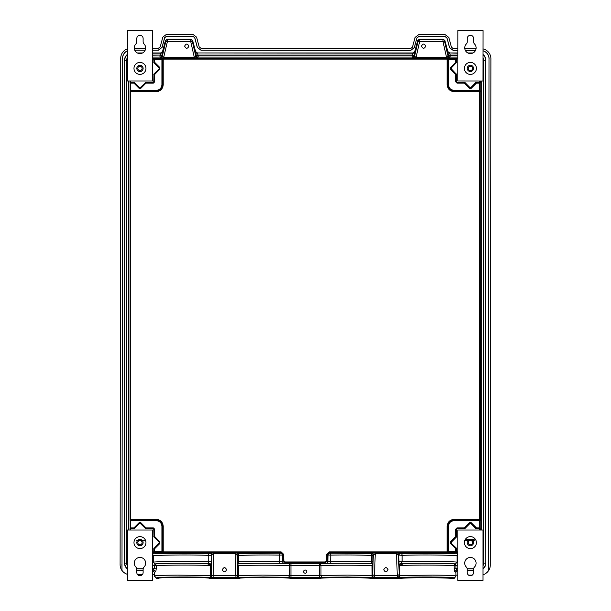 <?xml version="1.0" encoding="UTF-8"?>
<svg xmlns="http://www.w3.org/2000/svg" width="611" height="611" viewBox="0 0 611 611"><rect width="100%" height="100%" fill="white"/><g stroke="black" fill="none" stroke-linecap="round" stroke-linejoin="round"><path stroke-width="0.92" d="M451.636 577.899L451.628 578.64L453.996 578.64L455.89 576.204L454.011 577.93L451.644 577.93C453.034 576.784 399.487 576.784 400.877 577.93L400.869 578.579C399.479 577.433 453.026 577.494 451.628 578.64M130.044 530.004L130.044 528.202L130.785 527.927L130.785 520.037A0.634 0.626 135 0 0 130.151 520.671L130.105 520.625A0.634 0.626 -45 0 1 130.739 519.992L130.693 519.365L156.286 519.365C160.494 519.778 162.809 522.084 163.221 526.3L163.221 551.886L281.121 551.886L283.634 554.322L283.855 560.745L285.116 561.96L325.258 561.96L326.518 560.745L326.732 554.322L328.061 555.04A1.894 1.886 135 0 1 329.948 553.215L371.068 553.482L372.847 555.491L375.238 553.673L396.562 553.673L398.532 555.055L399.212 575.6A1.894 1.688 94 0 1 397.517 577.494L399.678 577.647L399.777 575.6L399.212 575.6L399.678 577.647C405.521 577.128 416.312 576.906 432.069 576.975C445.77 577.112 453.079 577.433 454.011 577.93M372.03 565.473L372.122 577.647L374.505 577.464L375.238 552.993L396.562 552.993L400.732 553.482A1.894 1.886 135 0 0 398.846 555.368L399.036 565.633A1.894 1.886 -45 0 1 400.663 563.754L399.036 565.633M372.718 563.793L372.634 564.312A1.925 1.718 94 0 0 372.007 565.778C363.133 565.083 332.353 565.015 321.004 565.664A1.925 1.589 87 0 0 319.416 563.739L290.958 563.739L290.958 575.547L289.385 575.493A1.894 1.566 93 0 1 287.819 577.38L322.547 577.38A1.894 1.566 87 0 1 320.981 575.493L319.416 575.547L319.416 565.694L289.362 565.664C278.013 565.015 247.234 565.083 238.366 565.778A1.925 1.718 86 0 0 237.74 564.312L237.526 561.776L279.762 561.509L279.563 555.101A1.894 0.855 91 0 1 280.426 553.215L281.121 552.52L283.008 554.345L283.221 560.761L285.116 562.594L325.258 562.594L327.145 560.761L327.366 554.345L329.253 552.52L329.948 553.215A1.894 0.855 89 0 1 330.811 555.101L330.604 561.509L372.847 561.776L372.763 563.754L371.992 563.754L372.763 563.754M237.526 555.452L238.664 555.491C249.945 554.971 263.578 554.857 279.563 555.101L282.313 555.04A1.894 1.886 45 0 0 280.426 553.215L239.298 553.482L237.526 555.452L238.664 555.46L238.985 553.161A1.894 1.886 -45 0 0 237.099 555.055L237.778 575.6A1.894 1.688 94 0 1 236.083 577.494L238.244 577.647L238.343 575.6L237.778 575.6L238.244 577.647L262.906 576.96L287.819 577.38M152.582 562.128L153.254 562.128C159.692 561.364 193 561.135 208.229 561.746L209.115 563.648L209.703 563.754A1.894 1.886 -135 0 1 211.337 565.633L210.94 564.854L210.596 565.748L210.688 577.647L213.071 577.464L213.178 575.425L235.762 575.425L236.083 577.494M400.869 577.93L370.923 577.93C372.32 576.784 318.766 576.784 320.164 577.93L290.21 577.93C291.6 576.784 238.053 576.784 239.443 577.93L209.489 577.93C210.887 576.784 157.333 576.784 158.73 577.93L156.363 577.93L154.468 576.036L154.468 572.255L152.582 570.361L153.384 570.116A1.894 1.841 -98.6 0 1 155.225 572.003L154.468 572.255M399.434 564.854L399.777 575.6L432.466 575.088C447.069 575.226 454.882 575.539 455.898 576.036L455.89 576.204M396.562 552.993L397.287 577.448A1.894 1.886 158.5 0 0 399.174 575.562A1.894 1.879 105.3 0 1 397.303 577.464L397.517 577.494M457.792 555.796L457.12 555.796C450.674 554.941 417.374 554.681 402.137 555.368L398.532 555.055A1.894 1.886 135 0 1 400.419 553.161M397.287 577.448L374.505 577.464A1.894 1.879 74.7 0 1 372.626 575.577A1.894 1.886 21.5 0 0 374.52 577.448M322.547 577.38L347.46 576.96L372.122 577.647L372.718 574.218A1.894 1.207 1.7 0 0 374.612 575.425L397.196 575.425A1.894 1.207 178.3 0 0 399.09 574.218M372.718 574.218L373.275 555.055A1.894 1.886 45 0 0 371.381 553.161L375.238 552.993M457.792 553.803L400.732 553.482A1.894 1.405 87.8 0 1 402.137 555.368L402.137 561.746L398.846 561.746M448.413 552.474A0.634 0.626 -135 0 1 447.787 551.848L448.459 551.802L448.459 526.346C448.795 522.894 450.689 521.007 454.133 520.671L454.133 520.037C450.307 520.412 448.207 522.512 447.832 526.346L447.832 551.802A0.634 0.626 45 0 0 448.459 552.428L329.253 552.52L329.253 551.886L447.153 551.886L447.153 552.52M480.261 520.625L479.589 520.671L479.589 527.927L480.215 527.927L480.215 520.671A0.634 0.626 -135 0 0 479.589 520.037L454.088 519.992C450.254 520.366 448.153 522.466 447.787 526.3L447.787 551.848L447.153 551.886L447.153 526.3C447.565 522.084 449.872 519.778 454.088 519.365L479.681 519.365L479.635 519.992A0.634 0.626 45 0 1 480.261 520.625L480.307 519.365L479.681 519.365L479.681 91.65L454.088 91.65C449.872 91.238 447.565 88.931 447.153 84.715L447.153 59.13L447.787 59.168A0.634 0.626 -45 0 1 448.413 58.541L447.153 58.496L447.153 59.13L163.221 59.13L163.221 84.715C162.809 88.931 160.494 91.238 156.286 91.65L130.693 91.65L130.739 91.024A0.634 0.626 -135 0 1 130.105 90.39L130.067 91.65L130.693 91.65L130.693 519.365L130.067 519.365L130.067 91.65M326.732 554.322L329.253 551.886M480.33 81.026L480.33 82.813L479.589 83.088L479.589 90.978A0.634 0.626 -45 0 0 480.215 90.344L480.307 519.365M480.261 90.39A0.634 0.626 135 0 1 479.635 91.024L479.681 91.65L480.307 91.65M448.413 58.541L448.459 59.214L455.714 59.214L455.714 62.314L456.57 62.414L456.57 59.13L455.714 59.214L455.714 58.587L448.459 58.587A0.634 0.626 135 0 0 447.832 59.214L447.832 84.669C448.207 88.503 450.307 90.604 454.133 90.978L479.635 91.024L454.088 91.024C450.254 90.649 448.153 88.549 447.787 84.715L447.153 84.715M457.807 57.106L450.399 57.106A1.894 1.886 37.5 0 1 448.573 55.708L446.656 57.304L415.954 57.304L414.037 55.708L412.211 55.219L198.163 55.219L196.337 55.708L194.42 57.304L163.71 57.304L163.71 57.908L160.472 57.755A1.894 1.886 -37.5 0 0 162.297 56.357L165.627 42.151L165.489 40.479L162.526 51.553L160.701 52.951L152.582 52.951M414.075 55.578L412.249 55.089L412.211 57.106A1.894 1.886 -37.5 0 0 414.037 55.708L414.77 51.553L412.937 52.951L197.429 52.951L195.604 51.553L192.641 40.479L192.503 42.151L195.833 56.357A1.894 1.886 -142.5 0 0 197.659 57.755L163.71 57.908M412.708 57.755A1.894 1.886 -37.5 0 0 414.541 56.357L417.863 42.151A1.894 1.275 13.2 0 1 419.688 41.349L415.954 57.908L412.708 57.755L412.211 57.106L198.163 57.106L197.659 57.755M457.807 52.951L449.673 52.951L447.848 51.553L444.877 40.479L444.747 42.151L448.077 56.357A1.894 1.886 -142.5 0 0 449.902 57.755L415.954 57.908M156.24 90.344L156.24 90.978L130.785 90.978A0.634 0.626 45 0 1 130.151 90.344L156.24 90.344C159.685 90.008 161.579 88.121 161.915 84.669L161.915 59.214L162.541 59.214A0.634 0.626 -135 0 0 161.915 58.587L447.153 58.496M161.953 58.541A0.634 0.626 45 0 1 162.587 59.168L163.221 59.13L163.221 58.496M130.105 90.39L130.151 83.088L130.785 83.088L130.739 91.024L156.24 90.978C160.067 90.604 162.167 88.503 162.541 84.669L162.587 59.168L162.587 84.715C162.213 88.549 160.113 90.649 156.286 91.024L156.286 91.65M130.105 520.625L130.067 519.365M130.044 528.202L130.785 528.553A0.634 0.626 21.8 0 1 130.151 527.927L130.151 520.671L156.24 520.671C159.685 521.007 161.579 522.894 161.915 526.346L162.541 526.346C162.167 522.512 160.067 520.412 156.24 520.037L130.739 519.992L156.286 519.992C160.113 520.366 162.213 522.466 162.587 526.3L163.221 526.3M161.915 526.346L161.915 551.802L154.659 551.802L154.659 548.701L153.804 548.602L153.804 551.893L154.659 551.802L154.659 552.428L161.915 552.428A0.634 0.626 -45 0 0 162.541 551.802L162.587 551.848A0.634 0.626 135 0 1 161.953 552.474L163.221 552.52L163.221 551.886L162.587 551.848L162.587 526.3L162.541 551.802L161.915 551.802L161.953 552.474M238.985 553.161L235.128 552.993L235.128 553.673L213.804 553.673L211.841 555.055L211.284 574.218A1.894 1.207 1.7 0 0 213.178 575.425L213.804 552.993L209.947 553.161A1.894 1.886 -135 0 1 211.841 555.055L211.337 565.633M152.582 553.803L209.634 553.482A1.894 1.886 -135 0 1 211.528 555.368L208.229 555.368C193 554.681 159.692 554.941 153.254 555.796L152.582 555.796M281.121 551.886L281.121 552.52L163.221 552.52M283.634 554.322L282.313 555.04L282.526 561.463L279.762 561.509A1.894 0.871 -89 0 1 279.028 563.373M371.381 553.161L371.702 555.46C360.429 554.971 346.796 554.857 330.811 555.101L328.061 555.04L327.847 561.463L330.604 561.509A1.894 0.871 89 0 0 331.338 563.373M372.84 555.452L371.702 555.46L371.702 561.83A1.894 1.52 92.7 0 1 370.465 563.678M371.992 563.754C363.308 563.258 342.931 563.098 329.039 563.411L319.416 563.739L319.416 565.694L321.004 565.664M374.283 577.494A1.894 1.688 86 0 1 372.595 575.6L347.598 575.066L320.981 575.493L320.981 565.664M289.385 565.664L289.385 575.493L262.776 575.066L238.343 575.6L238.343 565.473M235.854 577.448A1.894 1.886 158.5 0 0 237.74 575.562A1.894 1.879 105.3 0 1 235.869 577.464L213.071 577.464A1.894 1.879 74.7 0 1 211.192 575.577A1.894 1.886 21.5 0 0 213.086 577.448M237.526 561.776L237.526 555.491L235.128 553.673L235.762 575.425A1.894 1.207 178.3 0 0 237.656 574.218M156.363 577.93C157.294 577.433 164.603 577.112 178.305 576.975C194.061 576.906 204.853 577.128 210.688 577.647L211.284 574.218M209.703 563.754L210.94 564.854M152.582 564.747L154.461 565.763L156.24 565.763C162.938 564.976 195.283 564.808 207.931 565.488L210.596 565.748M208.924 565.641A1.894 1.581 93.1 0 1 210.016 563.861M212.849 577.494A1.894 1.688 86 0 1 211.162 575.6L177.908 575.088C163.305 575.226 155.492 575.539 154.468 576.036M152.582 554.337A1.894 1.795 -96.1 0 1 153.254 555.796L153.254 562.128L154.881 563.93A1.894 1.78 -95.4 0 1 156.24 565.763L156.24 568.222C156.118 570.475 155.774 571.736 155.225 572.003M399.777 565.748L402.443 565.488C415.09 564.808 447.428 564.976 454.133 565.763L454.133 568.222C454.256 570.475 454.592 571.736 455.142 572.003A1.894 1.841 98.6 0 1 456.99 570.116L457.792 570.361L455.898 572.255L455.898 575.111L457.792 575.111M473.556 570.361L467.247 570.361M483.034 54.463A7.256 7.256 0 0 1 485.852 60.206L485.852 563.105A7.256 7.256 0 0 1 483.018 568.864M467.827 52.951L473.029 52.951M444.877 40.479L443.051 39.081L442.922 41.349A1.894 1.275 166.8 0 1 444.747 42.151M414.77 51.553L417.733 40.479L419.558 39.081L443.051 39.081M192.641 40.479L190.815 39.081L167.315 39.081L165.489 40.479M137.368 52.951L142.569 52.951M127.355 54.448A7.256 7.256 0 0 0 124.522 60.206L124.522 563.105A7.256 7.256 0 0 0 127.355 568.864M136.818 570.361L143.119 570.361M158.715 577.93L158.715 578.281C157.325 577.135 210.879 577.204 209.481 578.342L239.436 578.38C238.046 577.235 291.592 577.303 290.194 578.441L320.149 578.48C318.759 577.334 372.313 577.395 370.915 578.541L400.869 578.579M152.582 574.737L154.468 574.745L154.461 576.379L156.355 578.281L158.715 578.281M137.666 574.722L142.264 574.73M127.355 50.805A8.264 8.264 0 0 0 122.551 58.625L121.994 570.445A10.02 10.02 0 0 0 127.355 574.302M121.994 570.445L121.933 564.327M127.355 50.881A8.195 8.195 0 0 0 122.62 58.625L122.001 564.396M197.3 47.398L200.996 50.14L410.638 50.4L414.296 47.597L410.691 50.461L200.95 50.209L197.3 47.398L194.718 37.722L192.893 36.324L166.536 36.286L164.71 37.691L162.106 47.36L158.448 50.155L152.582 50.148M145.189 50.14L134.741 50.125M414.35 47.666L416.901 37.928L418.726 36.53L445.182 36.561L447.008 37.966L449.589 47.643L453.24 50.446L457.815 50.453M453.24 50.446L449.536 47.711L446.962 38.035L445.136 36.629L418.779 36.599L416.946 37.997M453.186 50.514L457.815 50.522M465.391 50.53L475.457 50.537M488.999 59.068L488.441 570.911L488.999 59.068A8.195 8.195 0 0 0 483.034 50.85M488.372 570.895A10.02 10.02 0 0 1 483.018 574.73M472.242 575.127L468.561 575.127M455.142 572.003L455.898 572.255M455.898 576.036L455.898 575.111M454.553 568.222L454.553 569.185M488.441 570.911A10.089 10.089 0 0 0 490.274 565.129L490.893 59.145A10.089 10.089 0 0 0 483.041 48.903M158.448 50.155L152.582 50.079M145.212 50.071L134.718 50.056M158.402 50.087L162.052 47.291L164.657 37.622L166.536 36.286M197.353 47.337L194.772 37.661L192.946 36.255L166.49 36.225M414.296 47.597L416.901 37.928M465.361 50.461L475.488 50.476M483.034 50.782A8.264 8.264 0 0 1 489.067 59.068M476.053 48.651L464.803 48.636M457.815 48.628L453.255 48.62L451.437 47.215L448.841 37.477L445.19 34.674L418.726 34.636L415.075 37.439L412.456 47.169L410.623 48.567L201.019 48.315L199.194 46.91L196.597 37.172L192.946 34.361L166.49 34.331L162.832 37.126L160.212 46.864L158.386 48.261L152.582 48.254M134.305 48.231L145.632 48.246M121.933 570.468A10.089 10.089 0 0 1 120.107 564.679L120.726 58.694A10.089 10.089 0 0 1 127.355 48.834M209.481 577.899L209.481 578.342M239.436 577.93L239.436 578.38M290.202 577.899L290.194 578.441M320.149 577.93L320.149 578.48M370.915 577.899L370.915 578.541M226.612 569.727C225.184 566.962 223.756 566.962 222.328 569.727C223.756 572.492 225.184 572.492 226.612 569.727M209.947 553.161L209.634 553.482A1.894 1.405 -87.8 0 0 208.229 555.368L208.229 561.746L211.528 561.746M152.582 568.222L154.461 568.222L154.881 563.93C161.877 563.143 195.856 562.975 209.099 563.655A1.894 1.856 -169.7 0 1 211.383 565.473M207.931 565.488A1.894 1.52 92.6 0 1 209.099 563.655A1.894 1.52 92.7 0 1 209.099 563.655L209.145 563.663M127.355 549.182L126.783 549.182L127.355 551.878M127.355 59.137L126.783 61.833L127.355 61.833M167.315 39.081L167.452 41.349L163.71 57.304L161.8 55.708L159.967 55.219L159.967 57.106L152.582 57.106M160.472 57.755L159.967 57.106A1.894 1.886 -37.5 0 0 161.8 55.708L160.006 55.089L160.884 53.195L152.582 53.195M161.831 55.578L162.709 51.798A1.894 1.886 -37.5 0 1 160.884 53.195L160.701 52.951M195.604 51.553L196.299 55.578L198.124 55.089L198.163 57.106A1.894 1.886 -142.5 0 1 196.337 55.708L196.299 55.578M195.421 51.798A1.894 1.886 -142.5 0 0 197.246 53.195L198.124 55.089L412.249 55.089L412.937 52.951M414.953 51.798A1.894 1.886 -37.5 0 1 413.128 53.195L197.429 52.951M447.657 51.798L448.543 55.578L450.368 55.089L449.482 53.195A1.894 1.886 -142.5 0 1 447.657 51.798L447.848 51.553M454.133 568.222L455.913 568.222L456.99 570.116L457.792 570.116M402.443 565.488A1.894 1.52 87.4 0 0 401.274 563.655A1.894 1.52 -92.7 0 1 401.251 563.648L401.274 563.655C414.518 562.975 448.497 563.143 455.485 563.93A1.894 1.78 -84.6 0 0 454.133 565.763L455.913 565.763L455.913 568.222L457.792 568.222M457.792 554.337A1.894 1.795 96.1 0 0 457.12 555.796L457.12 562.128L455.485 563.93L455.913 565.763L457.792 564.747M401.442 565.641A1.894 1.581 86.9 0 0 400.358 563.861M398.991 565.473A1.894 1.856 -10.3 0 1 401.251 563.648L400.663 563.754M401.251 563.648L402.137 561.746C417.374 561.135 450.681 561.364 457.12 562.128L457.792 562.128M483.018 551.878L483.591 549.182L483.018 549.182M483.026 61.833L483.591 61.833L483.026 59.168M480.33 82.813L479.696 82.233L476.488 82.462L479.681 82.233M448.459 84.669L447.787 84.715L447.787 59.168L448.459 59.214L448.459 84.669C448.795 88.121 450.689 90.008 454.133 90.344L480.215 90.344L480.215 83.088A0.634 0.626 -158.2 0 0 479.589 82.462L479.589 83.088L476.488 83.088L476.488 82.462A0.634 0.626 157.5 0 0 476.045 82.645L476.397 82.233M471.287 88.282L470.844 87.839L476.045 82.645L476.488 83.088L471.287 88.282L469.515 88.282L464.322 83.088L456.975 83.088L455.714 81.836L455.714 74.489L450.521 69.287L450.521 67.516L450.964 67.958L456.157 62.765A0.634 0.626 -67.5 0 0 456.341 62.314L456.341 59.214A0.634 0.626 -111.8 0 0 455.714 58.587L457.799 59.107M456.57 62.414L451.285 67.958L451.285 68.844L456.57 74.397L456.57 81.607L457.196 82.233L464.856 82.416L469.958 87.526L470.844 87.526L475.946 82.416M457.838 30.55L457.776 80.996L483.003 81.026L483.064 30.581L457.838 30.55M464.413 68.394A5.988 5.988 0 0 0 470.394 74.389A5.988 5.988 0 0 0 476.397 68.409A5.988 5.988 0 0 0 470.409 62.414A5.988 5.988 0 0 0 464.413 68.394M473.594 38.455A3.154 3.154 0 0 0 470.447 35.293A3.154 3.154 0 0 0 467.285 38.447L467.285 41.724A3.154 3.154 0 0 1 466.376 43.931A5.675 5.675 0 0 0 466.422 51.927A5.675 5.675 0 0 0 474.426 51.943A5.675 5.675 0 0 0 474.487 43.939A3.154 3.154 0 0 1 473.586 41.731L473.594 38.455M467.247 68.401A3.154 3.154 0 0 0 470.401 71.556A3.154 3.154 0 0 0 473.556 68.409A3.154 3.154 0 0 0 470.409 65.247A3.154 3.154 0 0 0 467.247 68.401M472.547 68.401A2.146 2.146 0 0 0 470.401 66.255A2.146 2.146 0 0 0 468.263 68.401A2.146 2.146 0 0 0 470.401 70.548A2.146 2.146 0 0 0 472.547 68.401M470.844 87.526L469.958 87.839L464.765 82.645A0.634 0.626 -157.5 0 0 464.322 82.462L464.413 82.233M469.515 88.282L469.958 87.526M456.975 83.088L456.975 82.462L464.322 82.462L464.322 83.088L464.856 82.416M457.196 82.233L456.341 81.836L456.341 74.489A0.634 0.626 -112.5 0 0 456.157 74.046L456.386 73.946M455.714 81.836L456.57 81.607M450.521 69.287L450.964 68.844L456.157 74.046L455.714 74.489L456.57 74.397M451.285 68.844L451.285 67.958M450.521 67.516L455.714 62.314L456.386 62.857M449.902 57.755L450.368 55.089L457.807 55.089M417.863 42.151L418.092 40.952A1.894 1.886 -37.5 0 1 419.917 39.547L419.688 41.349L442.922 41.349L446.656 57.908M425.745 46.176C424.317 43.412 422.888 43.412 421.453 46.176C422.888 48.941 424.317 48.941 425.745 46.176M190.815 39.081L190.678 41.349L194.42 57.908M184.629 46.176C186.057 43.412 187.485 43.412 188.914 46.176C187.485 48.941 186.057 48.941 184.629 46.176M457.792 552.543L455.989 552.543L456.57 551.909L456.386 548.159L450.964 543.057L450.964 542.171L456.386 537.069L451.285 542.171L451.285 543.057M456.57 551.893L456.341 548.701L455.714 548.701L455.714 551.802L456.341 551.802A0.634 0.626 111.8 0 1 455.714 552.428L448.459 552.428L448.459 551.802L455.714 551.802L455.989 552.543M480.33 530.004L480.215 527.927A0.634 0.626 158.2 0 1 479.589 528.553L479.589 527.927L476.488 527.927L476.397 528.782L475.946 528.599L470.844 523.497L469.958 523.497L464.856 528.599L457.196 528.782L456.57 529.409L456.386 537.069M476.397 528.782L479.696 528.782L480.33 528.202M457.792 530.004L457.792 580.45L483.018 580.45L483.018 530.004L457.792 530.004M476.397 542.614A5.988 5.988 0 0 0 470.401 536.626A5.988 5.988 0 0 0 464.413 542.614A5.988 5.988 0 0 0 470.401 548.602A5.988 5.988 0 0 0 476.397 542.614M467.247 572.568A3.154 3.154 0 0 0 470.401 575.722A3.154 3.154 0 0 0 473.556 572.568L473.556 569.284A3.154 3.154 0 0 1 474.457 567.077A5.675 5.675 0 0 0 474.403 559.08A5.675 5.675 0 0 0 466.407 559.08A5.675 5.675 0 0 0 466.346 567.077A3.154 3.154 0 0 1 467.247 569.284L467.247 572.568M473.556 542.614A3.154 3.154 0 0 0 470.401 539.46A3.154 3.154 0 0 0 467.247 542.614A3.154 3.154 0 0 0 470.401 545.768A3.154 3.154 0 0 0 473.556 542.614M472.547 542.614A2.146 2.146 0 0 0 470.401 540.468A2.146 2.146 0 0 0 468.263 542.614A2.146 2.146 0 0 0 470.401 544.76A2.146 2.146 0 0 0 472.547 542.614M456.57 548.602L456.341 548.701A0.634 0.626 -112.5 0 0 456.157 548.25L455.714 548.701L450.521 543.5L450.521 541.728L455.714 536.527L455.714 529.179L456.975 527.927L464.322 527.927L469.515 522.733L471.287 522.733L470.844 523.176L475.946 528.599M471.287 522.733L476.488 527.927L476.045 528.37A0.634 0.626 22.5 0 0 476.488 528.553L479.681 528.782M469.515 522.733L470.844 523.497M456.975 527.927L456.975 528.553L464.322 528.553L464.322 527.927L464.765 528.37L469.958 523.497M455.714 529.179L457.196 528.782M456.57 536.626L456.341 536.527A0.634 0.626 -67.5 0 1 456.157 536.97L455.714 536.527L456.341 536.527L456.57 529.409M450.521 541.728L451.285 542.171M450.521 543.5L450.964 543.057L456.386 548.159M156.24 568.222L154.461 568.222L153.384 570.116L152.582 570.116M130.044 81.011L130.044 82.813L130.67 82.233L134.42 82.416L139.522 87.526L140.415 87.526L145.96 82.233L153.17 82.233L153.804 81.607L153.987 73.946L159.089 68.844L159.089 67.958L153.987 62.857L153.804 59.13L154.377 58.473L161.915 58.587L161.915 59.214L154.659 59.214L154.659 58.587A0.634 0.626 -68.2 0 0 154.025 59.214L152.582 59.107M152.582 81.011L152.582 30.565L127.355 30.565L127.355 81.011L152.582 81.011M133.977 68.401A5.988 5.988 0 0 0 139.965 74.389A5.988 5.988 0 0 0 145.96 68.401A5.988 5.988 0 0 0 139.965 62.414A5.988 5.988 0 0 0 133.977 68.401M143.119 38.447A3.154 3.154 0 0 0 139.965 35.293A3.154 3.154 0 0 0 136.818 38.447L136.818 41.731A3.154 3.154 0 0 1 135.917 43.939A5.675 5.675 0 0 0 135.97 51.935A5.675 5.675 0 0 0 143.967 51.935A5.675 5.675 0 0 0 144.02 43.939A3.154 3.154 0 0 1 143.119 41.731L143.119 38.447M136.818 68.401A3.154 3.154 0 0 0 139.965 71.556A3.154 3.154 0 0 0 143.119 68.401A3.154 3.154 0 0 0 139.965 65.247A3.154 3.154 0 0 0 136.818 68.401M137.826 68.401A2.146 2.146 0 0 1 139.965 66.255A2.146 2.146 0 0 1 142.111 68.401A2.146 2.146 0 0 1 139.965 70.548A2.146 2.146 0 0 1 137.826 68.401M159.853 67.516L159.41 67.958L159.853 69.287L159.853 67.516L154.659 62.314L154.209 62.765A0.634 0.626 67.5 0 1 154.025 62.314L154.025 59.214L154.659 59.214L154.659 62.314L153.804 62.414M159.853 69.287L154.659 74.489L154.659 81.836L153.399 83.088L146.052 83.088L140.858 88.282L139.079 88.282L139.522 87.839L134.42 82.416M130.044 82.813L130.151 83.088A0.634 0.626 -21.8 0 1 130.785 82.462L133.977 82.233M139.079 88.282L133.885 83.088L133.885 82.462A0.634 0.626 -157.5 0 1 134.328 82.645L133.885 83.088L130.785 83.088L130.67 81.011M140.858 88.282L139.522 87.526M153.399 83.088L153.399 82.462L146.052 82.462L146.052 83.088L145.609 82.645L140.415 87.526M154.659 81.836L153.17 82.233M159.089 68.844L154.209 74.046L154.659 74.489L154.025 74.489L153.804 81.607M130.67 530.004L130.67 528.782L134.42 528.599L139.522 523.176L140.415 523.176L145.609 528.37A0.634 0.626 22.5 0 0 146.052 528.553L145.517 528.599L140.415 523.497L139.522 523.497M140.415 523.497L140.858 522.733L139.079 522.733L133.885 527.927L134.328 528.37A0.634 0.626 -22.5 0 1 133.885 528.553L130.785 528.553L130.785 527.927L133.885 527.927L133.977 528.782M140.858 522.733L146.052 527.927L153.399 527.927L154.659 529.179L154.659 536.527L159.853 541.728L159.853 543.5L159.41 543.057L154.209 548.25A0.634 0.626 112.5 0 0 154.025 548.701L154.025 551.802A0.634 0.626 68.2 0 0 154.659 552.428L153.804 551.893M153.804 548.602L159.089 543.057L159.089 542.171L153.987 537.069L153.804 529.409L153.17 528.782L145.96 528.782M152.582 580.45L152.582 530.004L127.355 530.004L127.355 580.45L152.582 580.45M145.96 542.614A5.988 5.988 0 0 0 139.965 536.626A5.988 5.988 0 0 0 133.977 542.614A5.988 5.988 0 0 0 139.965 548.602A5.988 5.988 0 0 0 145.96 542.614M136.818 572.568A3.154 3.154 0 0 0 139.965 575.722A3.154 3.154 0 0 0 143.119 572.568L143.119 569.284A3.154 3.154 0 0 1 144.02 567.077A5.675 5.675 0 0 0 143.967 559.08A5.675 5.675 0 0 0 135.97 559.08A5.675 5.675 0 0 0 135.917 567.077A3.154 3.154 0 0 1 136.818 569.284L136.818 572.568M143.119 542.614A3.154 3.154 0 0 0 139.965 539.46A3.154 3.154 0 0 0 136.818 542.614A3.154 3.154 0 0 0 139.965 545.768A3.154 3.154 0 0 0 143.119 542.614M137.826 542.614A2.146 2.146 0 0 1 139.965 540.468A2.146 2.146 0 0 1 142.111 542.614A2.146 2.146 0 0 1 139.965 544.76A2.146 2.146 0 0 1 137.826 542.614M139.079 522.733L139.522 523.176L134.42 528.599M153.399 527.927L153.399 528.553L146.052 528.553L146.052 527.927L145.517 528.599M153.17 528.782L154.025 529.179L154.025 536.527A0.634 0.626 67.5 0 0 154.209 536.97L153.987 537.069M154.659 529.179L153.804 529.409M159.853 541.728L159.41 542.171L154.209 536.97L154.659 536.527L153.804 536.626M159.089 542.171L159.089 543.057M159.853 543.5L154.659 548.701L153.987 548.159M383.761 569.727C385.19 566.962 386.618 566.962 388.046 569.727C386.618 572.492 385.19 572.492 383.761 569.727M285.116 561.96L284.413 563.289A1.894 1.886 -135 0 1 282.526 561.463L283.855 560.745M326.518 560.745L327.847 561.463A1.894 1.886 135 0 1 325.961 563.289L329.039 563.411M284.413 563.289L281.335 563.411C267.442 563.098 247.058 563.258 238.382 563.754L237.61 563.754M305.187 562.754L303.606 562.807L305.187 562.754M314.642 562.891L308.815 563.098L320.477 563.098L314.642 562.891M295.724 562.891L301.559 563.098L289.897 563.098L295.724 562.891M303.606 571.621A1.573 1.573 0 0 1 305.187 570.048A1.573 1.573 0 0 1 306.76 571.621A1.573 1.573 0 0 1 305.187 573.194A1.573 1.573 0 0 1 303.606 571.621M239.909 563.678A1.894 1.52 -92.7 0 1 238.664 561.83L238.664 555.491M399.174 575.562L399.174 565.771M372.626 564.32L372.626 575.562M371.702 555.491L372.847 555.491L372.847 561.776M448.459 526.346L447.153 526.3M454.133 520.671L479.589 520.671L479.635 519.992L454.088 519.992L454.088 519.365M481.697 530.004L481.697 81.026M454.133 90.344L454.088 91.65M152.582 58.473L154.377 58.473M457.807 58.473L455.989 58.473M161.915 84.669L163.221 84.715M128.677 81.011L128.677 530.004M156.24 520.671L156.286 519.365M235.128 552.993L213.804 552.993M152.582 552.543L154.377 552.543M325.258 561.96L325.961 563.289M290.958 577.441L290.958 575.547L319.416 575.547L319.416 577.441M237.74 575.562L237.74 564.32M211.192 565.771L211.192 575.562M136.627 568.222L143.302 568.222M127.355 57.617A5.117 5.117 0 0 0 126.653 60.206L126.653 563.105A5.117 5.117 0 0 0 127.355 565.694M152.582 55.219L160.006 55.089L152.582 55.089M126.783 61.833L126.783 549.182M192.282 40.952A1.894 1.886 -142.5 0 0 190.456 39.547L167.681 39.547A1.894 1.886 142.5 0 0 165.848 40.952M418.092 40.952L417.733 40.479M444.518 40.952A1.894 1.886 -142.5 0 0 442.692 39.547L419.917 39.547L419.558 39.081M448.543 55.578L457.807 55.219M449.673 52.951L457.807 53.195M472.486 53.195L468.37 53.195M485.852 60.206L485.608 60.206A7.004 7.004 0 0 0 483.034 54.776M485.852 563.105L485.608 60.206L483.721 60.206A5.117 5.117 0 0 0 483.026 57.64M483.018 568.551A7.011 7.011 0 0 0 485.608 563.105L483.721 563.105L483.721 60.206M467.247 570.116L473.556 570.116M483.018 565.694A5.117 5.117 0 0 0 483.721 563.105M467.064 568.222L473.739 568.222M483.591 549.182L483.591 61.833M479.696 81.026L479.696 82.233M192.503 42.151A1.894 1.275 166.8 0 0 190.678 41.349L167.452 41.349A1.894 1.275 -166.8 0 0 165.627 42.151M457.792 551.909L456.57 551.909M479.696 530.004L479.696 528.782M464.413 528.782L464.322 528.553A0.634 0.626 -22.5 0 0 464.765 528.37L464.856 528.599M142.027 53.195L137.91 53.195M127.355 54.761A7.004 7.004 0 0 0 124.766 60.206L124.766 563.105A7.011 7.011 0 0 0 127.355 568.551M126.653 60.206L124.522 60.206M126.653 563.105L124.522 563.105M136.818 570.116L143.119 570.116M145.96 82.233L146.052 82.462A0.634 0.626 157.5 0 0 145.609 82.645L145.517 82.416M153.987 73.946L154.209 74.046A0.634 0.626 112.5 0 0 154.025 74.489L153.804 74.397M159.089 67.958L153.987 62.857M152.582 551.909L153.804 551.909M289.362 565.664A1.925 1.589 93 0 1 290.958 563.739L281.335 563.411M238.382 563.754L237.656 563.793M474.174 540.598L464.765 540.59M145.449 540.2L136.268 540.185M465.261 539.544L474.121 539.551"/></g></svg>
